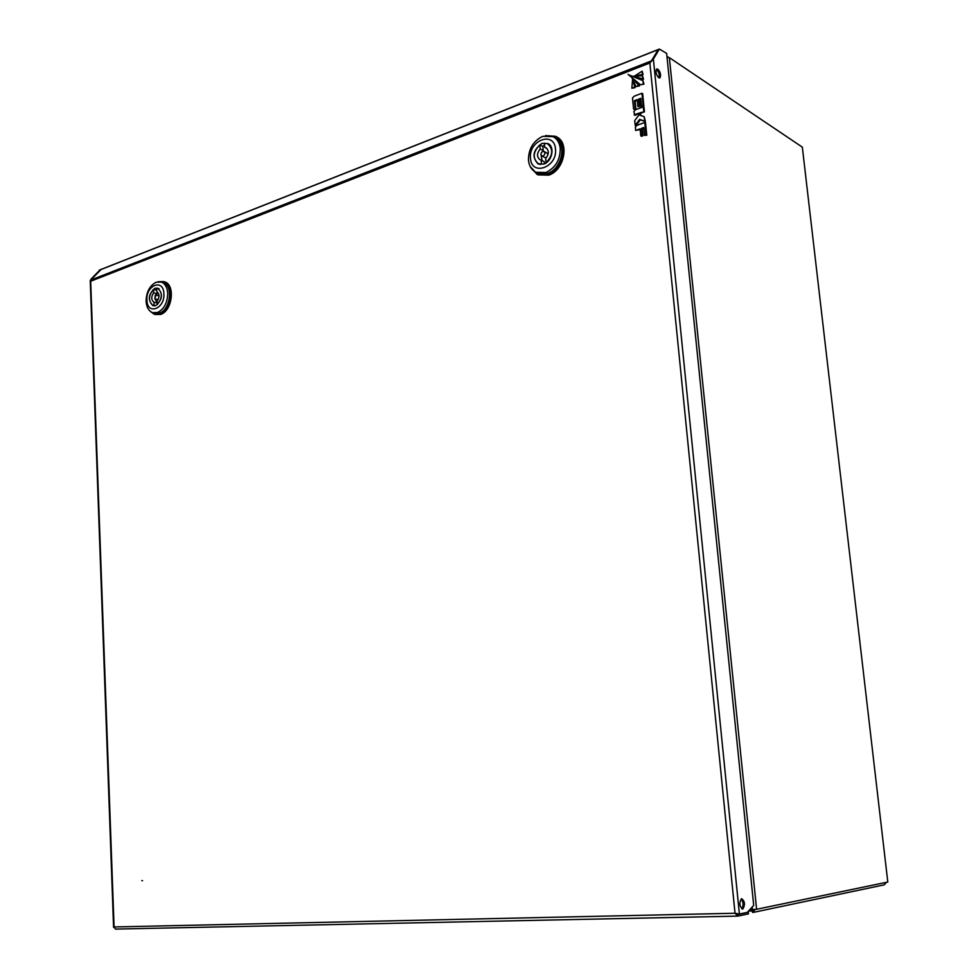 <?xml version="1.0" encoding="UTF-8"?>
<svg xmlns="http://www.w3.org/2000/svg" width="978" height="978" viewBox="0 0 978 978"><rect width="100%" height="100%" fill="white"/><g stroke="black" fill="none" stroke-linecap="round" stroke-linejoin="round"><path stroke-width="1.47" d="M756.605 909.283L887.792 882.034L802.327 147.14L669.368 57.653L756.605 909.283L751.043 909.662L750.591 908.782L752.754 912.511L755.224 909.467M659.368 75.416L658.72 77.702L660.089 77.702C661.104 74.817 660.37 71.944 657.852 69.083L656.482 69.096C655.468 72.005 656.214 74.878 658.732 77.714L659.368 75.416M886.374 882.327L884.234 884.845L753.622 912.327M666.947 56.431L667.888 57.274M753.83 909.577L752.595 910.946L752.754 912.511M751.764 909.65L752.485 910.946M667.045 57.311L669.368 57.653M141.761 880.701L142.556 880.665L141.761 880.701M741.654 898.684L741.41 898.758C739.038 903.073 739.478 906.496 742.693 909.002L742.925 908.929C745.297 904.638 744.869 901.227 741.654 898.684M748.317 912.278L737.644 914.516L737.803 916.117L748.476 913.868L748.317 912.278L747.326 912.303M651.128 61.37L658.28 49.511M737.057 913.611L739.405 914.027L747.241 912.388L753.708 905.42L666.641 53.387L659.404 49.071L653.377 59.071L649.857 62.995L650.981 61.076L90.636 280.124L101.064 269.5M741.789 908.806C743.732 905.457 743.512 902.156 741.141 898.916M659.062 77.885C659.759 74.829 658.94 72.054 656.617 69.56M658.756 49.426L652.143 59.56L653.377 59.071L739.405 914.027L735.028 913.244L649.857 62.995L90.771 281.199L90.942 279.195L100.074 269.842M91.553 279.146L100.685 269.573M737.412 914.528L736.067 913.623M737.803 916.117L735.028 913.244L114.108 926.948L115.428 929.088L737.436 916.117M114.096 927.535L90.636 280.124M652.143 59.56L651.751 60.673L653.206 59.267M91.651 279.036L90.942 279.195M555.895 136.517L556.445 136.81C569.893 142.556 564.22 170.527 548.682 175.172L537.008 174.39L547.692 174.683C563.23 170.025 568.915 142.03 555.455 136.284L545.443 135.587L555.455 136.284C568.915 142.03 563.23 170.025 547.692 174.683L537.008 174.39L530.223 166.553L537.876 174.805M537.46 173.045L547.57 173.387C562.081 169.035 567.374 142.898 554.807 137.543L553.475 136.847M542.68 136.345L553.083 136.639C557.24 138.888 559.636 142.849 560.26 148.522C560.247 159.94 555.443 167.947 545.834 172.531L535.846 172.25C531.555 170.001 529.098 165.991 528.475 160.196C528.475 148.986 533.206 141.028 542.68 136.345L553.083 136.639C557.24 138.888 559.636 142.849 560.26 148.522C560.247 159.94 555.443 167.947 545.834 172.531L535.846 172.25C531.555 170.001 529.098 165.991 528.475 160.196C528.475 148.986 533.206 141.028 542.68 136.345M555.492 149.096C557.656 167.324 531.384 176.725 530.504 158.302C528.279 140.416 554.379 130.539 555.492 149.096C557.656 167.324 531.384 176.725 530.504 158.302C528.279 140.416 554.379 130.539 555.492 149.096M543.829 164.084L538.071 163.925C531.616 156.908 532.937 150.062 542.032 143.387L547.924 143.546C555.125 146.59 552.142 161.541 543.829 164.084L538.071 163.925C531.616 156.908 532.937 150.062 542.032 143.387L547.924 143.546C555.125 146.59 552.142 161.541 543.829 164.084M544.526 145.209L542.594 146.333L544.526 145.209M546.189 157.544L544.917 157.507L546.189 157.544M547.069 153.069L547.986 154.756L547.069 153.069L544.049 151.517M542.729 151.456L544.012 151.492C545.406 153.045 545.113 154.536 543.12 155.991L541.849 155.954C540.443 154.414 540.736 152.91 542.729 151.456L544.012 151.492C545.406 153.045 545.113 154.536 543.12 155.991L541.849 155.954C540.443 154.414 540.736 152.91 542.729 151.456M544.709 147.311L545.883 147.678C549.196 150.502 549.135 154.096 545.687 158.473L546.054 162.593C552.961 155.551 553.536 149.316 547.766 143.864C553.536 149.316 552.961 155.551 546.054 162.593L545.687 158.473C549.135 154.096 549.196 150.502 545.883 147.678L544.709 147.311L544.355 143.204L547.766 143.864L544.355 143.204L544.709 147.311L546.959 148.473L544.709 147.311M541.14 160.135L540.027 159.781C536.69 156.969 536.751 153.375 540.174 148.998L539.819 144.891L542.888 146.48L543.242 150.563L540.174 148.998L539.819 144.891L542.888 146.48L543.242 150.563L540.174 148.998C536.751 153.375 536.69 156.969 540.027 159.781L541.14 160.135L541.506 164.243L538.218 163.607C532.411 158.216 532.937 151.981 539.819 144.891C532.937 151.981 532.411 158.216 538.218 163.607L541.506 164.243L541.14 160.135L544.208 161.676L541.14 160.135M544.404 163.852L544.208 161.676L544.404 163.852M542.069 160.6L540.932 154.341L542.069 160.6M542.228 151.724L543.242 150.563L542.228 151.724M556.445 136.81C569.893 142.556 564.22 170.527 548.682 175.172L538.01 174.866M537.594 173.106L535.846 172.25L537.594 173.106L547.57 173.387C562.081 169.035 567.374 142.898 554.807 137.543M157.91 281.762L163.595 281.554C174.5 284.512 171.187 310.796 159.487 314.134L154.206 314.256L150.245 311.322M163.913 281.652L164.695 281.884C175.6 284.842 172.287 311.102 160.588 314.439L155.099 314.5M153.399 312.874L159.438 313.058C170.355 309.928 173.436 285.405 163.265 282.642L162.531 282.434M156.199 282.214L161.346 282.08C165.16 283.681 167.287 287.446 167.715 293.351C167.458 302.85 164.047 309.244 157.507 312.52L152.568 312.642C148.68 311.041 146.529 307.263 146.113 301.285C146.358 291.933 149.72 285.576 156.199 282.214M163.901 293.791C164.952 309.06 147.103 315.442 146.92 300.038C145.832 284.989 163.583 278.278 163.901 293.791M155.746 305.601L152.898 305.674C147.568 300.05 148.265 294.244 155.001 288.265L157.91 288.192C163.216 293.865 162.495 299.671 155.746 305.601M154.952 305.821L154.182 305.613L153.901 302.116C151.125 299.928 151.04 296.835 153.632 292.825L153.485 289.39L156.614 290.295M155.294 295.026L155.93 295.014L154.83 298.84L155.294 295.026M159.072 288.816L156.566 288.241L156.871 291.737C159.646 293.938 159.72 297.031 157.116 301.028L157.495 304.549M157.837 288.461C162.629 292.752 162.446 298.094 157.275 304.488M154.182 305.613L152.984 305.405C148.167 301.151 148.326 295.808 153.485 289.39M155.111 298.913L157.213 303.033L154.035 302.165M156.113 295.063L157.03 293.803L153.632 292.825M157.03 293.803L156.945 291.762M635.015 87.714L632.546 79.573L631.849 88.24L635.015 87.714L632.546 79.573M631.849 88.24L634.294 87.262M633.585 109.133L635.162 108.534L634.404 100.71L637.228 99.646L637.9 106.578L639.367 106.027L638.683 99.096L640.749 98.313L641.531 106.162L643.157 105.563L641.935 93.265L634.172 96.199L632.497 97.983L633.585 109.133L635.896 108.974L635.125 101.15L637.289 100.331M641.935 93.265L642.656 93.717L643.879 106.003L641.531 106.162M635.162 108.534L635.896 108.974M634.404 100.71L635.125 101.15M637.9 106.578L640.089 106.468L639.404 99.536L640.822 99.01M639.367 106.027L640.089 106.468M638.683 99.096L639.404 99.536M643.157 105.563L643.879 106.003M640.847 115.526L640.614 113.216L644.453 111.798L644.001 107.274L643.279 106.834L635.504 109.732L633.83 111.516L634.881 115.331L638.683 113.925M634.16 114.903L638.61 113.252L638.805 115.208L634.71 120.6L635.174 125.282L639.661 119.365L644.685 121.186L644.245 116.749L640.138 115.27L639.893 112.776L640.614 113.216M639.893 112.776L644.453 111.798M643.732 111.358L643.279 106.834M635.174 125.282L635.896 125.71L640.382 119.793L645.407 121.614L644.245 116.749M639.661 119.365L640.382 119.793M644.685 121.186L645.407 121.614M640.786 135.856L642.253 135.331L641.556 128.326L643.769 127.519L644.539 135.367L646.03 134.83L644.808 122.458L637.033 125.306L635.345 127.079L635.676 130.453L640.101 128.851L640.786 135.856L641.519 136.284L642.974 135.759L642.289 128.741L643.83 128.191M642.253 135.331L642.974 135.759M641.556 128.326L642.289 128.741M644.539 135.367L646.764 135.245L645.541 122.898L644.808 122.458M646.03 134.83L646.764 135.245M635.676 130.453L640.162 129.524M642.363 73.9L642.118 71.162L643.084 74.365L634.71 75.954L643.084 74.365M642.118 71.162L634.71 75.954M628.059 74.352L640.492 84.78L643.964 84.132L642.974 80.697L628.94 74.903M643.243 83.68L642.974 80.697M640.492 84.78L643.964 84.132M635.945 86.602L638.732 85.477L632.081 78.118L635.945 86.602L639.465 85.93L633.194 78.79M638.732 85.477L639.465 85.93M642.522 75.722L633.218 76.223L642.803 78.79L642.522 75.722L643.524 79.242L634.037 76.736M642.803 78.79L643.524 79.242M751.312 910.97L748.5 911.031M751.043 909.662L749.735 909.699M752.18 907.071L752.437 909.638M657.754 49.817L100.172 269.855M659.294 49.206L658.06 49.695M99.291 270.197L100 269.916M668.353 57.311L667.387 56.675M742.082 908.953L742.925 908.929M659.38 77.959L660.089 77.702M659.404 49.071L658.17 49.548M99.438 270.062L100.147 269.781M113.57 927.23L90.233 280.49M657.864 49.67L100.331 269.72M540.064 164.536L538.218 163.607L540.064 164.536M544.917 157.507L541.849 155.954L544.917 157.507M549.758 144.903L547.949 143.962M163.595 281.554L164.695 281.884M163.265 282.642L161.346 282.08M159.059 295.906L155.93 295.014M154.646 305.857L153.424 305.527M157.213 303.046L153.901 302.116M158.057 299.745L154.927 298.865M634.306 76.895L635.04 77.36"/></g></svg>
